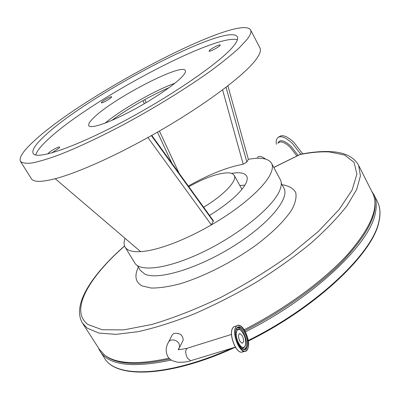 <?xml version="1.0" encoding="UTF-8"?>
<svg xmlns="http://www.w3.org/2000/svg" width="400" height="400" viewBox="0 0 400 400"><rect width="100%" height="100%" fill="white"/><g stroke="black" fill="none" stroke-linecap="round" stroke-linejoin="round"><path stroke-width="0.6" d="M82.83 323.675L99.3 349.22L104.505 354.97C115.885 363.95 137.415 365.025 169.09 358.195M244.205 329.725C285.515 308.71 324.59 279.895 348.07 253.97C371.145 227.2 379.36 206.965 372.715 193.27L372.52 192.875M168.895 341.405L172.135 335.05L173.095 334.01L174.445 333.325C180.02 332.885 182.94 335.165 183.205 340.165L182.435 341.695M330.355 151.61C321.58 151.195 311.68 152.07 300.655 154.24L273.795 167.49M125.02 238.29C123.755 241.78 123.76 244.665 125.025 246.94C127.095 250.525 132.3 252.09 140.655 251.635C148.96 251.09 159.42 248.47 172.035 243.78C184.75 238.975 197.86 232.68 211.365 224.89C240.35 208.2 264.12 187.405 270.285 174.375C272.545 169.735 272.97 166.06 271.57 163.35C268.59 158.44 260.855 157.095 248.36 159.315L227.88 85.795M280.245 179.51L280.36 179.725C281.85 182.605 281.52 186.435 279.37 191.225C272.25 207.47 239.635 234.15 204.41 251.33C169.165 268.6 139.82 272.535 134.7 262.81L125.2 247.23M34.92 140.225C84.53 94.29 239.99 12.79 250.61 29.965C251.595 31.945 250.345 35.18 246.855 39.675L238.965 48.125C231.665 54.775 222.36 62.295 211.04 70.68C186.95 87.99 154.67 107.91 122.73 125.065C98.565 137.765 77.365 147.695 59.125 154.855C48.06 158.905 38.965 161.62 31.85 163.01C25.945 163.65 22.125 163.07 20.4 161.275C18.815 157.36 23.66 150.345 34.92 140.225M151.765 135.38L213.41 220.78L211.365 224.89L147.905 137.535C199.895 108.865 245.88 74.73 256.7 58.535C260.025 53.795 261.125 50.305 260 48.055L250.61 29.965M231.7 173.365C239.79 172.015 244.785 172.93 246.685 176.105C247.705 178.055 247.31 180.735 245.5 184.135C240.045 193.485 228.055 203.91 209.54 215.41M47.885 153.945L48.595 152.995C51.04 150.54 59.39 146.105 59.62 147.145L58.965 148.205L51.695 152.96M111.2 97.535C109.315 99.475 101.435 103.65 101.315 102.77L101.78 102.04C103.715 100.08 111.495 95.96 111.64 96.825L111.2 97.535M220.01 45.48C218.565 47.36 209.21 52.185 209.07 51.125L209.315 50.595C210.825 48.695 220.06 43.935 220.235 44.975L220.01 45.48M45.355 135.275C35.8 143.97 31.715 149.99 33.11 153.335C36.05 160.285 73.37 148.065 123.26 121.52C173.12 95.05 221.52 61.38 233.61 45.96C237.02 41.715 238.265 38.675 237.35 36.84C228.675 21.275 88.59 94.67 45.355 135.275M237.375 39.735C215.395 33.145 88.565 100.98 47.96 139.515C40.825 146.11 36.745 151.275 35.71 155.01M244.91 185.17L239.81 185.46M182.71 76.05C175.625 84.14 152.885 99.635 130.415 111.435C107.92 123.28 90.37 129.05 88.785 125.65C88.13 124.245 89.635 121.75 93.29 118.165C111.785 99.18 182.495 62.29 185.31 70.595C185.84 71.66 184.975 73.475 182.71 76.05M203.63 207.215C223.945 195.135 237.57 180.515 234.22 175.355L232.5 173.715L229.555 172.88C219.905 172.455 206.325 177.06 188.825 186.69M236.79 331.155C237.575 329.465 238.755 329.08 240.335 329.985C244.68 334.245 246.33 339.465 245.28 345.64L244.325 347C240.79 350.3 234.175 336.415 236.79 331.155M242.2 335.605C244.045 339.76 244.03 342.305 242.165 343.24L239.885 341.255C238.035 337.085 238.045 334.535 239.91 333.61L242.2 335.605M300.77 154.215L292.485 143.555C285.405 136.975 280.36 135.165 277.345 138.135C276.305 139.495 275.97 141.56 276.33 144.325M302.7 153.85L294.005 142.495C287.05 136.025 282.03 134.18 278.95 136.965M265.645 159.105C261.675 156.245 258.92 155.71 257.375 157.505M20.56 161.53L31.255 178.53C33.27 182.225 41.265 182.285 55.23 178.71L140.655 251.635M213.35 221.37L151.385 135.595M144.79 99.6L146.19 102.61M159.41 131.025L179.035 173.135M188.35 186.03C208.975 174.425 227.26 167.16 243.195 164.23L222.59 89.845M226.025 87.23L246.845 162L243.195 164.23M246.845 162L248.36 159.315M147.905 137.535C129.465 147.735 112.065 156.46 95.705 163.71C79.47 170.855 65.98 175.855 55.23 178.71M231.52 334.42L187.89 348.035C185.135 349.345 184.985 352.73 187.435 358.195L190.635 360.735L191.58 360.445M178.295 349.23L179.72 347.085L179.02 343.425C176.88 340.54 174.165 339.445 170.875 340.14L169.07 341.215L168.09 342.935C165.685 347.495 165.575 351.99 167.755 356.42M372.715 193.27L358.635 165.38L360.43 175.9L356.69 189.44L347.07 205.655C337.755 217.62 325.57 230.265 310.515 243.585C294.005 257.01 275.72 270.02 255.65 282.61C235.015 294.625 214.335 305.15 193.61 314.185C173.405 322.115 154.825 327.96 137.875 331.725L115.855 334.37L98.865 333.065L87.25 328.19L82.37 322.96C71.7 304.7 92.165 274.43 124.555 245.945M124.595 246.045C88.76 277.41 69.15 310.825 88.065 324.565L102.23 329.75L123.755 329.885L151.875 324.46C173.465 318.055 196.51 309 221.01 297.3C245.545 284.345 268.63 270.135 290.275 254.665L318.26 231.515L339.185 209.48L352.115 190L356.905 174.11L354.08 162.385L344.57 155.035L329.525 151.955C320.97 151.495 311.18 152.345 300.16 154.5M138.33 267.14C134.185 276.05 135.455 282.305 142.135 285.915L151.245 288.05C159.23 288.14 168.885 286.705 180.195 283.745C203.865 276.59 232.585 262.035 255.925 245.225C272.79 232.54 285.385 219.9 292.12 209.2C295.535 202.5 296.72 196.895 295.68 192.395C293.43 188.62 289.34 186.13 283.4 184.925L282.115 184.78M137.395 265.605L140.205 270.21L144.78 274.095C157.685 280.45 197.21 268.785 232.795 246.61C268.47 224.51 289.955 198.525 283.96 188.215L283.84 187.995M232.335 328.63L232.74 327.875M238.01 327.455L240.48 330.08M243.835 351.17L241.515 352.23C235.88 352.605 229.07 335.045 232.36 328.615L233.9 326.65L236.76 325.825M247.845 348.595C244.3 359.11 231.19 336.9 235.62 327.72C239.43 317.82 251.95 339.38 247.845 348.595L246.47 350.685L244.61 351.3C239 351.665 232.18 334.07 235.44 327.645L236.52 326.025L237.705 325.36L238.515 325.27L240.955 326.225M105.12 123.12C121.43 109.455 154.78 90.39 174.815 83.28M236.38 329.02L237.485 327.56L238.965 327.105C243.76 326.83 249.555 341.51 246.92 347.255L246.165 348.55L244.925 349.365L244.2 349.44L242.145 348.64M236.375 329.005C239.7 320.29 250.72 339.24 247.1 347.325C243.98 356.52 232.505 337.065 236.375 329.005M237.64 327.45L237.87 327.445C242.67 327.17 248.465 341.845 245.82 347.585L244.41 349.445M244.605 346.75L243.675 347.985L241.79 348.31M236.115 329.85L237.55 329.065L239.315 329.55M296.94 155.995L290.29 147.4C284.64 142.12 280.615 140.66 278.205 143.02M298.11 155.42L291.155 146.42C284.22 140.11 279.795 139.05 277.88 143.25M242.845 351.83L241.715 352.17M240.1 351.865C234.61 350.02 229.38 334.475 232.29 328.725M248.245 340.465C316.955 306.625 373.635 251.965 378.945 221.005C380.6 213.45 380.14 207.09 377.565 201.925L377.365 201.52M105.31 355.575C116.625 364.69 138.17 365.84 169.95 359.025M171.33 360.055C132.39 368.27 108.625 365.305 100.025 351.15L98.33 347.715M248.335 341.04C316.95 307.285 373.66 252.725 379.02 221.37C380.685 213.705 380.2 207.225 377.565 201.925L374.005 194.875C376.53 199.94 376.935 206.2 375.215 213.66C369.655 243.975 313.655 297.74 245.44 331.855M244.805 330.695C282.765 311.39 319.01 285.415 342.675 261.155C366.18 236.105 376.905 216.07 374.84 201.045M235.455 347.195C169.23 377.695 115.42 378.88 104.31 357.785C114.91 378.065 166.93 377.5 232.1 348.115M235.405 347.11L190.635 360.735C187.97 361.825 183.825 362.335 178.2 362.26C172.795 361.395 169.345 359.51 167.86 356.595M183.205 340.165L178.53 349.45M331.07 151.655C344.775 152.38 353.965 156.955 358.635 165.38M283.885 188.075L281.265 183.19M271.57 163.35L280.36 179.725M233.675 326.805L232.305 328.65M232.29 328.69C229.03 335.14 235.78 352.635 241.515 352.23L246.025 350.98L246.965 350.21L247.86 348.66C250.885 341.935 244.195 324.925 238.515 325.27M169.095 87.66C151.255 95.2 127.355 108.865 111.795 120.41M237.615 327.47L238.965 327.105L237.505 327.545L236.39 329.08C233.535 334.62 239.62 349.85 244.2 349.44M244.325 347L243.675 347.985L244.62 346.735M239.26 333.81L239.91 333.61M241.95 189.335L234.22 175.355M171.845 163.175L157.47 132.145M144.31 103.715L142.895 100.65M186.93 348.335C180.59 349.555 177.755 349.94 178.43 349.49M300.29 154.345L273.755 167.42M104.31 357.785L100.535 351.93M371.61 191.08L374.005 194.875"/></g></svg>
